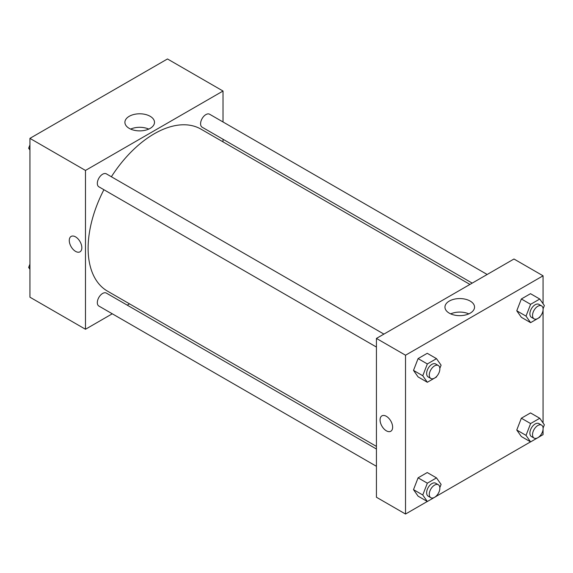 <?xml version="1.0" encoding="UTF-8"?>
<svg xmlns="http://www.w3.org/2000/svg" width="573" height="573" viewBox="0 0 573 573"><rect width="100%" height="100%" fill="white"/><g stroke="black" fill="none" stroke-linecap="round" stroke-linejoin="round"><path stroke-width="0.86" d="M112.272 313.789L85.477 329.26L29.932 297.194L29.932 138.372L167.474 58.962L223.019 91.028L223.019 121.97M223.019 139.253L223.019 141.868M129.24 116.298A14.798 8.545 180 0 1 145.363 114.442A14.798 8.545 180 0 1 154.495 122.336A14.798 8.545 180 0 1 139.697 130.88A14.798 8.545 180 0 1 124.907 122.336A14.798 8.545 180 0 1 129.24 116.298M85.477 329.26L85.477 170.439L29.932 138.372M85.477 170.439L223.019 91.028M148.758 129.09A14.798 8.545 0 0 0 130.644 129.09M71.116 236.427A8.882 5.128 -120 0 0 69.756 243.546A8.882 5.128 -120 0 0 75.557 251.375A8.882 5.128 60 0 1 69.756 243.546A8.882 5.128 60 0 1 71.116 236.427A8.882 5.128 60 0 1 79.998 241.555A8.882 5.128 60 0 1 79.998 251.819A8.882 5.128 60 0 1 75.557 251.375A8.882 5.128 -120 0 0 80.005 251.819M129.505 303.84L127.235 305.151M383.91 334.102L106.356 173.855A7.485 4.319 120 0 0 98.878 178.174A7.485 4.319 120 0 0 98.878 186.812L376.432 347.059M376.432 449.017L106.356 293.097A7.485 4.319 120 0 0 100.59 295.095A7.485 4.319 120 0 0 97.324 302.63A7.485 4.319 120 0 0 98.878 306.054L376.432 466.3M487.172 274.481L209.618 114.235A7.485 4.319 120 0 0 203.852 116.24A7.485 4.319 120 0 0 200.586 123.768A7.485 4.319 120 0 0 202.14 127.199L472.209 283.119M103.899 189.713A93.514 53.991 120 0 0 88.12 248.324A93.514 53.991 120 0 0 107.488 291.134L376.432 446.403M469.946 284.43L201.008 129.154A93.514 53.991 120 0 0 111.377 176.756M427.293 501.475L405.526 514.038L376.432 497.242L376.432 338.421L513.974 259.01L543.068 275.806L543.068 303.733M436.54 496.139L530.555 441.855M539.802 436.519L543.068 434.628L543.068 429.442M413.505 370.402L418.082 376.919L413.505 370.402L418.082 358.598L413.505 370.402L422.759 375.752L427.343 363.941L436.504 358.655L441.088 365.166L439.835 368.389M427.25 353.305L418.082 358.598L427.25 353.305L436.504 358.655M516.767 310.788L521.351 317.306L516.767 310.788L521.351 298.977L516.767 310.788L526.021 316.131L530.605 304.32L539.766 299.034L544.35 305.552L543.104 308.768M530.512 293.691L521.351 298.977L530.512 293.691L539.766 299.034M516.767 430.022L521.351 436.54L516.767 430.022L521.351 418.218L516.767 430.022L526.021 435.373L530.605 423.562L539.766 418.269L544.35 424.786L543.104 428.01M530.512 412.925L521.351 418.218L530.512 412.925L539.766 418.269M405.526 514.038L405.526 355.217L543.068 275.806M543.068 310.208L543.068 422.967M413.505 489.643L418.082 496.161L413.505 489.643L418.082 477.832L413.505 489.643L422.759 494.986L427.343 483.182L436.504 477.889L441.088 484.407L439.835 487.63M427.25 472.546L418.082 477.832L427.25 472.546L436.504 477.889M449.289 313.159A14.798 8.545 180 0 1 444.956 307.114A14.798 8.545 180 0 1 459.754 298.569A14.798 8.545 180 0 1 474.544 307.114A14.798 8.545 180 0 1 465.412 315.007A14.798 8.545 180 0 1 449.289 313.159M405.526 355.217L376.432 338.421M392.634 427.186A8.882 5.128 60 0 1 390.793 431.254A8.882 5.128 60 0 1 381.905 426.119A8.882 5.128 60 0 1 381.905 415.862A8.882 5.128 60 0 1 388.752 418.24A8.882 5.128 60 0 1 392.634 427.186M468.807 313.868A14.798 8.545 0 0 0 450.693 313.868M381.912 415.862A8.882 5.128 -120 0 0 381.912 426.119A8.882 5.128 -120 0 0 390.793 431.247M436.791 376.253L436.504 376.977L427.343 382.27L422.759 375.752M438.309 365.51L435.666 363.977A7.485 4.319 120 0 0 429.9 365.982A7.485 4.319 120 0 0 426.634 373.51A7.485 4.319 120 0 0 428.181 376.941L430.832 378.466A7.485 4.319 120 0 0 438.309 374.148A7.485 4.319 120 0 0 438.309 365.51A7.485 4.319 120 0 0 432.543 367.515A7.485 4.319 120 0 0 429.277 375.043A7.485 4.319 120 0 0 430.832 378.466M427.343 382.27L418.082 376.919M427.343 363.941L418.082 358.598M540.053 316.633L539.766 317.356L530.605 322.649L526.021 316.131M541.571 305.889L538.928 304.363A7.485 4.319 120 0 0 533.162 306.369A7.485 4.319 120 0 0 529.896 313.897A7.485 4.319 120 0 0 531.443 317.32L534.093 318.846A7.485 4.319 120 0 0 541.571 314.527A7.485 4.319 120 0 0 541.571 305.889A7.485 4.319 120 0 0 535.805 307.894A7.485 4.319 120 0 0 532.539 315.422A7.485 4.319 120 0 0 534.093 318.846M530.605 322.649L521.351 317.306M530.605 304.32L521.351 298.977M436.791 495.487L436.504 496.218L427.343 501.504L422.759 494.986M438.309 484.744L435.666 483.218A7.485 4.319 120 0 0 429.9 485.224A7.485 4.319 120 0 0 426.634 492.751A7.485 4.319 120 0 0 428.181 496.175L430.832 497.701A7.485 4.319 120 0 0 438.309 493.382A7.485 4.319 120 0 0 438.309 484.744A7.485 4.319 120 0 0 432.543 486.749A7.485 4.319 120 0 0 429.277 494.277A7.485 4.319 120 0 0 430.832 497.701M427.343 501.504L418.082 496.161M427.343 483.182L418.082 477.832M540.053 435.874L539.766 436.597L530.605 441.89L526.021 435.373M541.571 425.13L538.928 423.597A7.485 4.319 120 0 0 533.162 425.603A7.485 4.319 120 0 0 529.896 433.131A7.485 4.319 120 0 0 531.443 436.562L534.093 438.087A7.485 4.319 120 0 0 541.571 433.768A7.485 4.319 120 0 0 541.571 425.13A7.485 4.319 120 0 0 535.805 427.129A7.485 4.319 120 0 0 532.539 434.663A7.485 4.319 120 0 0 534.093 438.087M530.605 441.89L521.351 436.54M530.605 423.562L521.351 418.218M29.932 150.033L28.65 148.214L29.932 144.912M33.198 136.481L42.445 131.145M29.932 148.951L28.65 148.214M136.46 76.861L145.707 71.525M29.932 269.267L28.65 267.448L29.932 264.146M29.932 268.185L28.65 267.448"/></g></svg>
